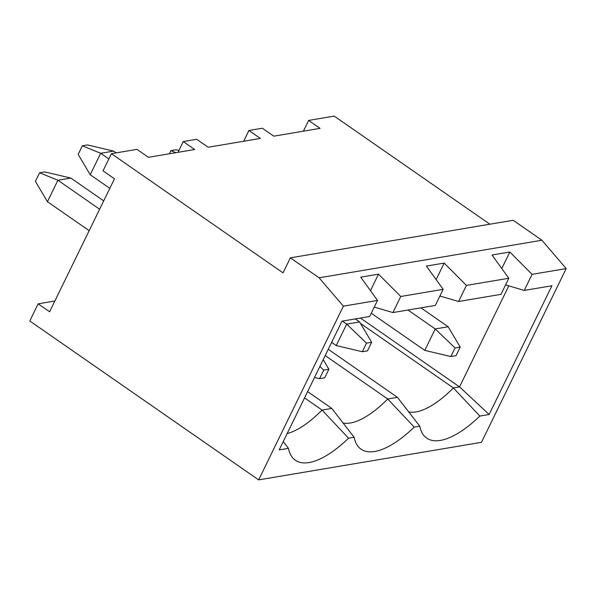 <?xml version="1.0" encoding="UTF-8"?>
<svg xmlns="http://www.w3.org/2000/svg" width="596" height="596" viewBox="0 0 596 596"><rect width="100%" height="100%" fill="white"/><g stroke="black" fill="none" stroke-linecap="round" stroke-linejoin="round"><path stroke-width="0.89" d="M304.549 397.905L322.064 410.063L348.548 438.194A87.336 34.71 -55.2 0 1 292.413 457.482A87.336 34.71 -55.2 0 1 288.457 448.334L279.189 449.891L341.977 321.162L369.662 316.491L377.506 300.406L360.714 277.155L378.512 274.153L400.765 296.48L443.163 289.336L435.311 305.42L392.92 312.572L374.251 307.074M89.162 230.674L47.449 201.701L35.395 181.37L39.574 172.788L44.745 171.916L70.835 178.07L57.909 180.253L39.574 172.788M360.491 323.427L453.37 387.922L479.855 416.053A87.336 34.71 -55.2 0 1 423.726 435.341A87.336 34.71 -55.2 0 1 419.77 426.185L414.205 427.123A87.336 34.71 -55.2 0 1 358.069 446.411A87.336 34.71 -55.2 0 1 354.113 437.255L348.548 438.194M328.254 349.293L397.45 397.353L419.77 426.185M360.416 318.048L459.531 386.878L453.37 387.922A77.167 30.672 -55.2 0 1 408.722 411.94M290.356 257.852L283.033 272.864L111.4 153.679L103.026 170.843L114.469 178.785L49.61 311.768L38.166 303.818L29.8 320.983L258.649 479.892L343.385 306.158L319.098 277.81L290.356 257.852L513.171 220.274L541.913 240.233L566.2 268.587L532.079 274.339L509.826 252.011L492.028 255.013L508.813 278.265L500.968 294.35L458.577 301.494L439.908 296.003M509.826 252.011L501.78 268.513M505.564 284.925L524.234 290.423L532.079 274.339M303.379 131.18L308.624 120.422L334.214 116.108L489.882 224.208M111.4 153.679L136.991 149.365L148.434 157.314L194.698 149.507L183.255 141.565L196.695 139.293L208.138 147.242L260.355 138.436L248.912 130.494L262.352 128.222L273.795 136.171L320.067 128.364L308.624 120.422M307.611 391.624L331.801 408.424L354.113 437.255M325.192 355.574L387.72 398.992A77.167 30.672 -55.2 0 1 343.065 423.011M397.45 397.353L387.72 398.992L414.205 427.123M508.798 285.879L459.531 386.878L489.13 414.488L479.855 416.053M566.2 268.587L481.464 442.321L258.649 479.892M524.234 290.423L551.918 285.76L489.13 414.488M407.992 310.024L435.229 328.94L455.039 347.967L450.859 356.542L424.769 350.388L435.229 328.94L448.155 326.757L460.209 347.095L455.039 347.967M450.859 356.542L456.022 355.67L460.209 347.095M448.155 326.757L420.918 307.849M424.769 350.388L371.248 313.228M169.361 153.783L170.888 150.646L176.058 149.775L178.919 150.453M175.887 152.68L170.888 150.646M78.165 154.409L82.345 145.826L87.515 144.955L113.605 151.108L100.679 153.291L90.219 174.74L78.165 154.409M342.342 321.102L346.693 324.12L366.503 343.147L362.316 351.722L336.226 345.568L346.693 324.12L359.611 321.944L371.673 342.275L366.503 343.147M362.316 351.722L367.486 350.85L371.673 342.275M359.611 321.944L355.261 318.92M336.226 345.568L331.629 342.372M108.83 158.946L100.679 153.291L82.345 145.826M116.153 152.881L113.605 151.108M109.813 188.343L90.219 174.74M319.896 366.428L323.732 370.109L319.545 378.691L314.502 377.499M323.211 359.641L328.895 369.237L323.732 370.109M319.545 378.691L324.716 377.812L328.895 369.237M99.629 209.226L57.909 180.253L47.449 201.701M103.689 200.889L70.835 178.07M54.862 301.01L38.166 303.818M400.765 296.48L392.92 312.572M541.913 240.233L319.098 277.81M343.385 306.158L377.506 300.406M443.163 289.336L426.371 266.084L444.169 263.082L436.123 279.584M508.813 278.265L466.422 285.41L444.169 263.082M183.255 141.565L178.01 152.323M287.16 433.553A77.167 30.672 -55.2 0 0 322.064 410.063L331.801 408.424M283.234 441.599L288.457 448.334M378.512 274.153L370.466 290.654M466.422 285.41L458.577 301.494M248.912 130.494L243.667 141.252"/></g></svg>

